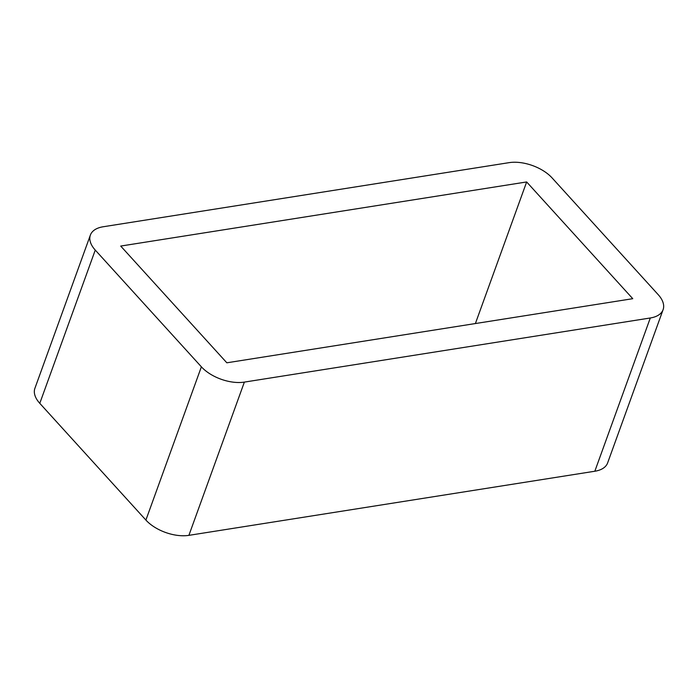 <?xml version="1.0" encoding="UTF-8"?>
<svg xmlns="http://www.w3.org/2000/svg" width="698" height="698" viewBox="0 0 698 698"><rect width="100%" height="100%" fill="white"/><g stroke="black" fill="none" stroke-linecap="round" stroke-linejoin="round"><path stroke-width="1.05" d="M90.374 235.078L34.9 388.332A32.265 17.406 19.9 0 0 39.786 403.331L95.26 250.085A32.265 17.406 -160.1 0 1 90.374 235.078A32.265 17.406 -160.1 0 1 103.173 226.763L509.104 162.651A32.265 17.406 -160.1 0 1 552.101 177.929L658.214 294.669A32.265 17.406 -160.1 0 1 663.1 309.668A32.265 17.406 -160.1 0 1 650.3 317.983L594.827 471.237A32.265 17.406 19.9 0 0 607.626 462.922L663.1 309.668M594.827 471.237L188.896 535.349L244.37 382.103A32.265 17.406 -160.1 0 1 201.382 366.825L145.899 520.071A32.265 17.406 19.9 0 0 188.896 535.349M145.899 520.071L39.786 403.331M244.37 382.103L650.3 317.983M475.39 323.549L526.65 181.951L632.763 298.692L226.833 362.803L120.71 246.062L526.65 181.951M95.26 250.085L201.382 366.825"/></g></svg>
